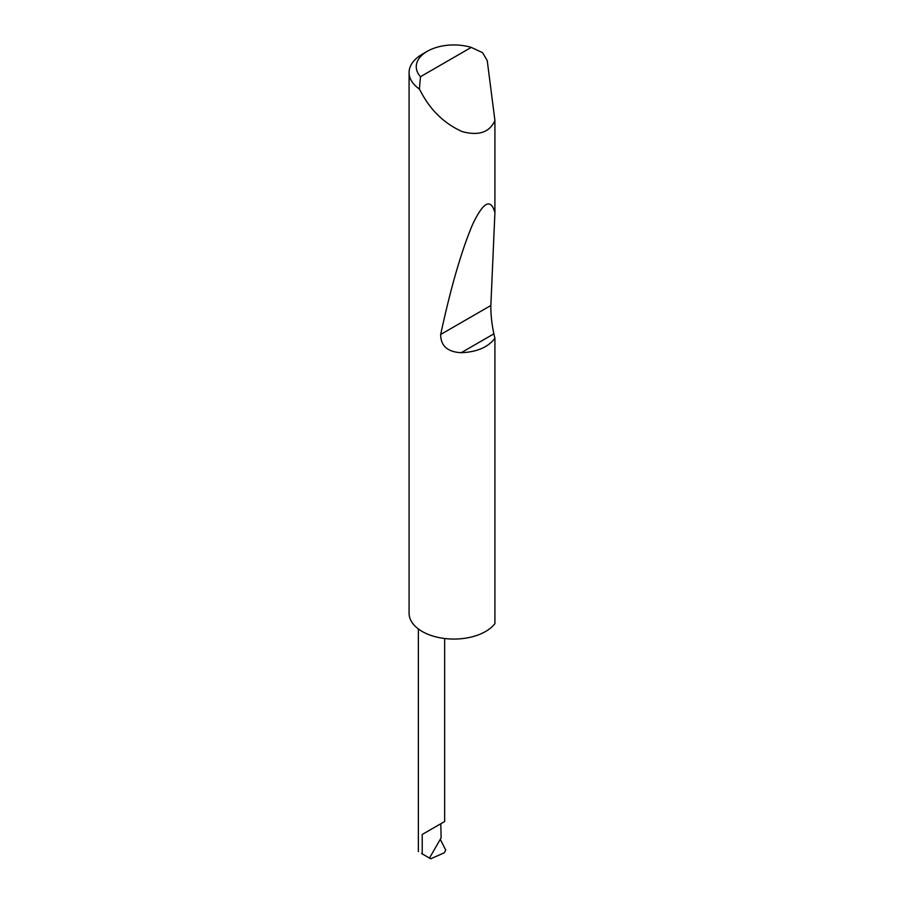 <?xml version="1.0" encoding="UTF-8"?>
<svg xmlns="http://www.w3.org/2000/svg" width="904" height="904" viewBox="0 0 904 904"><rect width="100%" height="100%" fill="white"/><g stroke="black" fill="none" stroke-linecap="round" stroke-linejoin="round"><path stroke-width="1.36" d="M422.213 834.482L440.802 823.747C445.728 820.911 445.728 820.911 440.802 823.747L441.118 837.884L429.468 858.077L422.213 853.884L422.213 834.482L444.655 821.521L444.655 638.518M420.496 76.704L471.255 47.392L482.499 52.613L487.245 60.613L494.917 120.503C489.629 132.357 478.702 136.052 462.159 131.588C445.13 123.927 431.818 111.486 422.213 94.253L419.388 89.044A44.827 25.877 180 0 1 409.083 72.535A44.827 25.877 180 0 1 422.213 54.24L427.276 51.313A37.652 21.741 0 0 0 420.496 76.704L419.388 89.044M494.917 338.299C488.047 347.283 476.803 352.085 461.176 352.707C447.548 351.972 440.711 345.893 440.666 334.48C450.791 287.574 461.402 250.973 472.509 224.678C483.267 201.897 490.736 197.874 494.917 212.632L490.849 305.507C490.736 314.309 491.742 323.756 493.878 333.836L494.917 338.299L494.917 623.624A44.827 25.877 180 0 1 422.213 631.489A44.827 25.877 180 0 1 409.083 613.194L409.083 72.535M494.917 120.503L494.917 212.632M428.315 857.421L430.711 858.8L444.327 852.766L445.74 850.065L440.271 839.353M422.213 853.884L421.546 853.512L422.213 853.884M471.255 47.392A37.652 21.741 0 0 0 427.276 51.313M493.878 333.836L461.176 352.707M490.849 305.507L440.666 334.48M418.36 851.67L418.36 628.958"/></g></svg>
